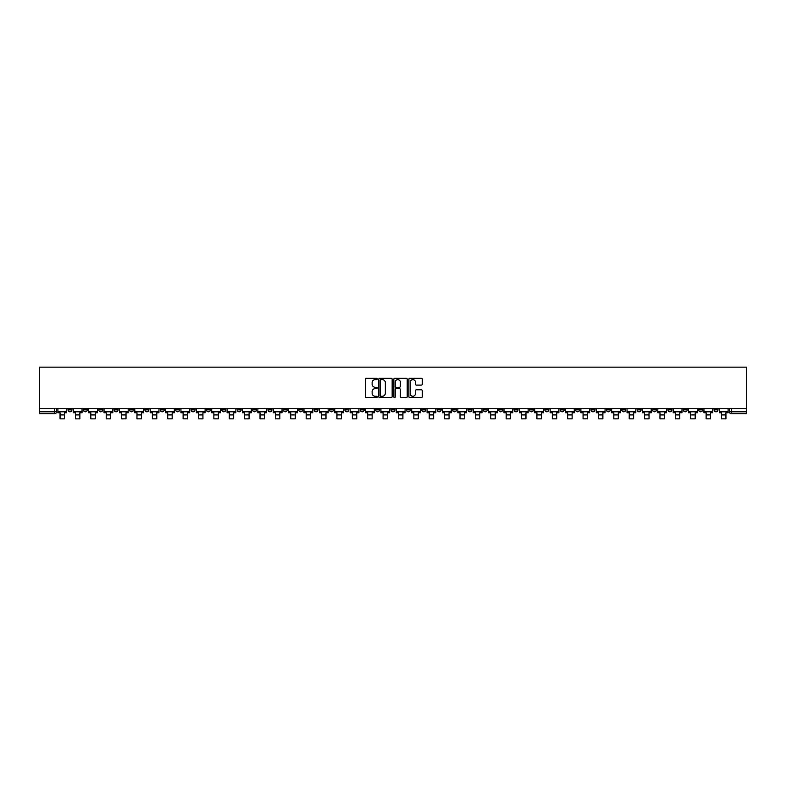 <?xml version="1.0" encoding="UTF-8"?>
<svg xmlns="http://www.w3.org/2000/svg" width="786" height="786" viewBox="0 0 786 786"><rect width="100%" height="100%" fill="white"/><g stroke="black" fill="none" stroke-linecap="round" stroke-linejoin="round"><path stroke-width="1.18" d="M377.221 378.94A0.678 0.678 0 0 0 376.543 378.272L366.266 378.272A0.973 0.973 0 0 0 365.294 379.235L365.294 396.655A0.973 0.973 0 0 0 366.266 397.628L376.543 397.628A0.678 0.678 0 0 0 377.221 396.95A0.678 0.678 0 0 0 376.543 396.272L375.217 396.272A3.095 3.095 0 0 1 372.122 393.177L372.122 391.723A3.095 3.095 0 0 1 375.217 388.628L376.543 388.628A0.678 0.678 0 0 0 377.221 387.95A0.678 0.678 0 0 0 376.543 387.272L375.217 387.272A3.095 3.095 0 0 1 372.122 384.167L372.122 382.723A3.095 3.095 0 0 1 375.217 379.618L376.543 379.618A0.678 0.678 0 0 0 377.221 378.94M575.617 408.749L575.617 409.84L579.567 409.84A1.975 1.975 0 0 1 577.592 411.805A1.975 1.975 0 0 1 575.617 409.84L575.617 408.749M483.321 408.749L483.321 409.84L487.271 409.84A1.975 1.975 0 0 1 485.296 411.805A1.975 1.975 0 0 1 483.321 409.84L483.321 408.749M467.945 408.749L467.945 409.84L471.885 409.84A1.975 1.975 0 0 1 469.91 411.805A1.975 1.975 0 0 1 467.945 409.84L467.945 408.749M375.649 408.749L375.649 409.84L379.589 409.84A1.975 1.975 0 0 1 377.614 411.805A1.975 1.975 0 0 1 375.649 409.84L375.649 408.749M360.263 408.749L360.263 409.84L364.203 409.84A1.975 1.975 0 0 1 362.238 411.805A1.975 1.975 0 0 1 360.263 409.84L360.263 408.749M344.877 408.749L344.877 409.84L348.827 409.84A1.975 1.975 0 0 1 346.852 411.805A1.975 1.975 0 0 1 344.877 409.84L344.877 408.749M314.115 408.749L314.115 409.84L318.055 409.84A1.975 1.975 0 0 1 316.09 411.805A1.975 1.975 0 0 1 314.115 409.84L314.115 408.749M283.353 409.84L283.353 408.749L283.353 409.84A1.975 1.975 0 0 0 285.318 411.805A1.975 1.975 0 0 1 283.353 409.84L287.293 409.84A1.975 1.975 0 0 1 285.318 411.805A1.975 1.975 0 0 0 287.293 409.84L287.293 408.749L287.293 409.84M267.967 409.84L267.967 408.749L267.967 409.84A1.975 1.975 0 0 0 269.942 411.805A1.975 1.975 0 0 1 267.967 409.84L271.907 409.84A1.975 1.975 0 0 1 269.942 411.805M252.581 409.84L252.581 408.749L252.581 409.84A1.975 1.975 0 0 0 254.556 411.805A1.975 1.975 0 0 1 252.581 409.84L256.531 409.84A1.975 1.975 0 0 1 254.556 411.805A1.975 1.975 0 0 0 256.531 409.84L256.531 408.749L256.531 409.84M237.205 408.749L237.205 409.84L241.145 409.84A1.975 1.975 0 0 1 239.17 411.805A1.975 1.975 0 0 1 237.205 409.84L237.205 408.749M221.819 408.749L221.819 409.84L225.769 409.84A1.975 1.975 0 0 1 223.794 411.805A1.975 1.975 0 0 1 221.819 409.84L221.819 408.749M206.433 408.749L206.433 409.84L210.383 409.84A1.975 1.975 0 0 1 208.408 411.805A1.975 1.975 0 0 1 206.433 409.84L206.433 408.749M191.057 409.84L191.057 408.749L191.057 409.84A1.975 1.975 0 0 0 193.032 411.805A1.975 1.975 0 0 1 191.057 409.84L194.997 409.84A1.975 1.975 0 0 1 193.032 411.805M160.285 409.84L160.285 408.749L160.285 409.84A1.975 1.975 0 0 0 162.26 411.805A1.975 1.975 0 0 1 160.285 409.84L164.235 409.84A1.975 1.975 0 0 1 162.26 411.805A1.975 1.975 0 0 0 164.235 409.84L164.235 408.749L164.235 409.84M144.909 409.84L144.909 408.749L144.909 409.84A1.975 1.975 0 0 0 146.884 411.805A1.975 1.975 0 0 1 144.909 409.84L148.849 409.84A1.975 1.975 0 0 1 146.884 411.805A1.975 1.975 0 0 0 148.849 409.84L148.849 408.749L148.849 409.84M129.523 409.84L129.523 408.749L129.523 409.84A1.975 1.975 0 0 0 131.498 411.805A1.975 1.975 0 0 1 129.523 409.84L133.473 409.84A1.975 1.975 0 0 1 131.498 411.805A1.975 1.975 0 0 0 133.473 409.84L133.473 408.749L133.473 409.84M114.147 409.84L114.147 408.749L114.147 409.84A1.975 1.975 0 0 0 116.112 411.805A1.975 1.975 0 0 1 114.147 409.84L118.087 409.84A1.975 1.975 0 0 1 116.112 411.805M98.761 409.84L98.761 408.749L98.761 409.84A1.975 1.975 0 0 0 100.736 411.805A1.975 1.975 0 0 1 98.761 409.84L102.701 409.84A1.975 1.975 0 0 1 100.736 411.805A1.975 1.975 0 0 0 102.701 409.84L102.701 408.749L102.701 409.84M83.375 409.84L83.375 408.749L83.375 409.84A1.975 1.975 0 0 0 85.35 411.805A1.975 1.975 0 0 1 83.375 409.84L87.325 409.84A1.975 1.975 0 0 1 85.35 411.805A1.975 1.975 0 0 0 87.325 409.84L87.325 408.749L87.325 409.84M421.286 385.091A0.973 0.973 0 0 0 422.259 384.128L422.259 379.235A0.973 0.973 0 0 0 421.286 378.272L409.87 378.272A0.973 0.973 0 0 0 408.897 379.235L408.897 396.655A0.973 0.973 0 0 0 409.87 397.628L421.286 397.628A0.973 0.973 0 0 0 422.259 396.655L422.259 390.75A0.973 0.973 0 0 0 421.286 389.787L416.403 389.787A0.973 0.973 0 0 0 415.43 390.75L415.43 393.678A2.594 2.594 0 0 1 412.846 396.272A2.594 2.594 0 0 1 410.253 393.678L410.253 382.212A2.594 2.594 0 0 1 412.846 379.618A2.594 2.594 0 0 1 415.43 382.212L415.43 384.128A0.973 0.973 0 0 0 416.403 385.091L421.286 385.091M746.7 408.749L39.3 408.749L39.3 367.141L746.7 367.141L746.7 413.78L731.412 413.78A1.975 1.975 0 0 1 729.447 411.805L746.7 411.805M392.155 379.235A0.973 0.973 0 0 0 391.182 378.272L379.766 378.272A0.973 0.973 0 0 0 378.793 379.235L378.793 396.655A0.973 0.973 0 0 0 379.766 397.628L391.182 397.628A0.973 0.973 0 0 0 392.155 396.655L392.155 379.235M394.818 378.272L406.234 378.272A0.973 0.973 0 0 1 407.207 379.235L407.207 396.655A0.973 0.973 0 0 1 406.234 397.628L401.351 397.628A0.973 0.973 0 0 1 400.379 396.655L400.379 389.591A0.973 0.973 0 0 0 399.416 388.628L396.173 388.628A0.973 0.973 0 0 0 395.201 389.591L395.201 396.95A0.678 0.678 0 0 1 394.523 397.628A0.678 0.678 0 0 1 393.845 396.95L393.845 379.235A0.973 0.973 0 0 1 394.818 378.272M729.447 408.749L729.447 411.805M56.553 408.749L56.553 411.805L56.553 408.749M54.588 408.749L54.588 413.78L39.3 413.78L39.3 411.805L56.553 411.805A1.975 1.975 0 0 1 54.588 413.78A1.975 1.975 0 0 0 56.553 411.805M39.3 408.749L39.3 411.805M718.001 408.749L718.001 409.84A1.975 1.975 0 0 1 716.036 411.805A1.975 1.975 0 0 1 714.061 409.84L718.001 409.84M714.061 408.749L714.061 409.84M702.625 408.749L702.625 409.84A1.975 1.975 0 0 1 700.65 411.805A1.975 1.975 0 0 1 698.675 409.84A1.975 1.975 0 0 0 700.65 411.805A1.975 1.975 0 0 0 702.625 409.84L698.675 409.84L698.675 408.749M687.239 408.749L687.239 409.84A1.975 1.975 0 0 1 685.264 411.805A1.975 1.975 0 0 1 683.299 409.84L687.239 409.84M683.299 408.749L683.299 409.84M671.853 408.749L671.853 409.84A1.975 1.975 0 0 1 669.888 411.805A1.975 1.975 0 0 1 667.913 409.84L671.853 409.84M667.913 408.749L667.913 409.84M656.477 409.84L656.477 408.749L656.477 409.84A1.975 1.975 0 0 1 654.502 411.805A1.975 1.975 0 0 1 652.527 409.84L656.477 409.84A1.975 1.975 0 0 1 654.502 411.805M652.527 408.749L652.527 409.84M641.091 408.749L641.091 409.84A1.975 1.975 0 0 1 639.116 411.805A1.975 1.975 0 0 1 637.151 409.84A1.975 1.975 0 0 0 639.116 411.805M637.151 408.749L637.151 409.84L641.091 409.84M625.715 408.749L625.715 409.84A1.975 1.975 0 0 1 623.74 411.805A1.975 1.975 0 0 1 621.765 409.84L625.715 409.84A1.975 1.975 0 0 1 623.74 411.805M621.765 408.749L621.765 409.84M610.329 408.749L610.329 409.84A1.975 1.975 0 0 1 608.354 411.805A1.975 1.975 0 0 1 606.379 409.84A1.975 1.975 0 0 0 608.354 411.805M606.379 408.749L606.379 409.84L610.329 409.84M594.943 408.749L594.943 409.84A1.975 1.975 0 0 1 592.968 411.805A1.975 1.975 0 0 1 591.003 409.84L594.943 409.84M591.003 408.749L591.003 409.84M579.567 408.749L579.567 409.84A1.975 1.975 0 0 1 577.592 411.805M564.181 408.749L564.181 409.84A1.975 1.975 0 0 1 562.206 411.805A1.975 1.975 0 0 1 560.231 409.84L564.181 409.84M560.231 408.749L560.231 409.84M548.795 408.749L548.795 409.84A1.975 1.975 0 0 1 546.83 411.805A1.975 1.975 0 0 1 544.855 409.84L548.795 409.84M544.855 408.749L544.855 409.84M533.419 408.749L533.419 409.84A1.975 1.975 0 0 1 531.444 411.805A1.975 1.975 0 0 1 529.469 409.84A1.975 1.975 0 0 0 531.444 411.805M529.469 408.749L529.469 409.84L533.419 409.84M518.033 408.749L518.033 409.84A1.975 1.975 0 0 1 516.058 411.805A1.975 1.975 0 0 1 514.093 409.84L518.033 409.84M514.093 408.749L514.093 409.84M502.647 408.749L502.647 409.84A1.975 1.975 0 0 1 500.682 411.805A1.975 1.975 0 0 1 498.707 409.84L502.647 409.84M498.707 408.749L498.707 409.84M487.271 408.749L487.271 409.84M471.885 408.749L471.885 409.84L471.885 408.749M456.499 408.749L456.499 409.84A1.975 1.975 0 0 1 454.534 411.805A1.975 1.975 0 0 1 452.559 409.84L456.499 409.84M452.559 408.749L452.559 409.84M441.123 408.749L441.123 409.84A1.975 1.975 0 0 1 439.148 411.805A1.975 1.975 0 0 1 437.173 409.84L441.123 409.84M437.173 408.749L437.173 409.84M425.737 408.749L425.737 409.84A1.975 1.975 0 0 1 423.762 411.805A1.975 1.975 0 0 1 421.797 409.84L425.737 409.84M421.797 408.749L421.797 409.84M410.351 408.749L410.351 409.84A1.975 1.975 0 0 1 408.386 411.805A1.975 1.975 0 0 1 406.411 409.84L410.351 409.84M406.411 408.749L406.411 409.84M394.975 408.749L394.975 409.84A1.975 1.975 0 0 1 393 411.805A1.975 1.975 0 0 1 391.025 409.84L394.975 409.84M391.025 408.749L391.025 409.84M379.589 408.749L379.589 409.84A1.975 1.975 0 0 1 377.614 411.805M364.203 408.749L364.203 409.84M348.827 409.84L348.827 408.749L348.827 409.84A1.975 1.975 0 0 1 346.852 411.805M333.441 408.749L333.441 409.84A1.975 1.975 0 0 1 331.466 411.805A1.975 1.975 0 0 1 329.501 409.84A1.975 1.975 0 0 0 331.466 411.805A1.975 1.975 0 0 0 333.441 409.84L329.501 409.84L329.501 408.749M318.055 409.84L318.055 408.749L318.055 409.84A1.975 1.975 0 0 1 316.09 411.805M302.679 408.749L302.679 409.84A1.975 1.975 0 0 1 300.704 411.805A1.975 1.975 0 0 1 298.729 409.84A1.975 1.975 0 0 0 300.704 411.805M298.729 408.749L298.729 409.84L302.679 409.84M271.907 408.749L271.907 409.84L271.907 408.749M241.145 409.84L241.145 408.749L241.145 409.84A1.975 1.975 0 0 1 239.17 411.805M225.769 409.84L225.769 408.749L225.769 409.84A1.975 1.975 0 0 1 223.794 411.805M210.383 409.84L210.383 408.749L210.383 409.84A1.975 1.975 0 0 1 208.408 411.805M194.997 408.749L194.997 409.84L194.997 408.749M179.621 409.84L179.621 408.749L179.621 409.84A1.975 1.975 0 0 1 177.646 411.805A1.975 1.975 0 0 1 175.671 409.84L179.621 409.84A1.975 1.975 0 0 1 177.646 411.805M175.671 408.749L175.671 409.84M118.087 408.749L118.087 409.84L118.087 408.749M71.939 408.749L71.939 409.84A1.975 1.975 0 0 1 69.964 411.805A1.975 1.975 0 0 1 67.999 409.84A1.975 1.975 0 0 0 69.964 411.805A1.975 1.975 0 0 0 71.939 409.84L71.939 408.749M67.999 408.749L67.999 409.84L71.939 409.84M380.827 379.618A0.678 0.678 0 0 0 380.149 380.296L380.149 395.594A0.678 0.678 0 0 0 380.827 396.272L382.232 396.272A3.095 3.095 0 0 0 385.327 393.177L385.327 382.723A3.095 3.095 0 0 0 382.232 379.618L380.827 379.618M400.379 382.261A2.594 2.594 0 0 0 397.795 379.667A2.594 2.594 0 0 0 395.201 382.261L395.201 386.299A0.973 0.973 0 0 0 396.173 387.272L399.416 387.272A0.973 0.973 0 0 0 400.379 386.299L400.379 382.261M57.889 411.805L66.663 411.805L66.663 412.797L64.491 412.797L64.491 418.859L60.06 418.859L60.06 412.797L57.889 412.797L57.889 408.749M66.663 411.805L66.663 408.749M73.265 411.805L82.049 411.805L82.049 412.797L79.877 412.797L79.877 418.859L75.436 418.859L75.436 412.797L73.265 412.797L73.265 408.749M82.049 411.805L82.049 408.749M88.651 411.805L97.425 411.805L97.425 412.797L95.263 412.797L95.263 418.859L90.822 418.859L90.822 412.797L88.651 412.797L88.651 408.749M97.425 411.805L97.425 408.749M104.037 411.805L112.811 411.805L112.811 412.797L110.639 412.797L110.639 418.859L106.208 418.859L106.208 412.797L104.037 412.797L104.037 408.749M112.811 411.805L112.811 408.749M119.413 411.805L128.197 411.805L128.197 412.797L126.025 412.797L126.025 418.859L121.584 418.859L121.584 412.797L119.413 412.797L119.413 408.749M128.197 411.805L128.197 408.749M134.799 411.805L143.573 411.805L143.573 412.797L141.411 412.797L141.411 418.859L136.97 418.859L136.97 412.797L134.799 412.797L134.799 408.749M143.573 411.805L143.573 408.749M150.185 411.805L158.959 411.805L158.959 412.797L156.787 412.797L156.787 418.859L152.356 418.859L152.356 412.797L150.185 412.797L150.185 408.749M158.959 411.805L158.959 408.749M165.561 411.805L174.345 411.805L174.345 412.797L172.173 412.797L172.173 418.859L167.732 418.859L167.732 412.797L165.561 412.797L165.561 408.749M174.345 411.805L174.345 408.749M180.947 411.805L189.721 411.805L189.721 412.797L187.549 412.797L187.549 418.859L183.118 418.859L183.118 412.797L180.947 412.797L180.947 408.749M189.721 411.805L189.721 408.749M196.333 411.805L205.107 411.805L205.107 412.797L202.935 412.797L202.935 418.859L198.504 418.859L198.504 412.797L196.333 412.797L196.333 408.749M205.107 411.805L205.107 408.749M211.709 411.805L220.493 411.805L220.493 412.797L218.321 412.797L218.321 418.859L213.88 418.859L213.88 412.797L211.709 412.797L211.709 408.749M220.493 411.805L220.493 408.749M227.095 411.805L235.869 411.805L235.869 412.797L233.697 412.797L233.697 418.859L229.266 418.859L229.266 412.797L227.095 412.797L227.095 408.749M235.869 411.805L235.869 408.749M242.481 411.805L251.255 411.805L251.255 412.797L249.083 412.797L249.083 418.859L244.643 418.859L244.643 412.797L242.481 412.797L242.481 408.749M251.255 411.805L251.255 408.749M257.857 411.805L266.641 411.805L266.641 412.797L264.469 412.797L264.469 418.859L260.028 418.859L260.028 412.797L257.857 412.797L257.857 408.749M266.641 411.805L266.641 408.749M273.243 411.805L282.017 411.805L282.017 412.797L279.845 412.797L279.845 418.859L275.414 418.859L275.414 412.797L273.243 412.797L273.243 408.749M282.017 411.805L282.017 408.749M288.629 411.805L297.403 411.805L297.403 412.797L295.231 412.797L295.231 418.859L290.791 418.859L290.791 412.797L288.629 412.797L288.629 408.749M297.403 411.805L297.403 408.749M304.005 411.805L312.789 411.805L312.789 412.797L310.617 412.797L310.617 418.859L306.176 418.859L306.176 412.797L304.005 412.797L304.005 408.749M312.789 411.805L312.789 408.749M319.391 411.805L328.165 411.805L328.165 412.797L325.994 412.797L325.994 418.859L321.562 418.859L321.562 412.797L319.391 412.797L319.391 408.749M328.165 411.805L328.165 408.749M334.777 411.805L343.551 411.805L343.551 412.797L341.379 412.797L341.379 418.859L336.939 418.859L336.939 412.797L334.777 412.797L334.777 408.749M343.551 411.805L343.551 408.749M350.153 411.805L358.927 411.805L358.927 412.797L356.765 412.797L356.765 418.859L352.325 418.859L352.325 412.797L350.153 412.797L350.153 408.749M358.927 411.805L358.927 408.749M365.539 411.805L374.313 411.805L374.313 412.797L372.142 412.797L372.142 418.859L367.71 418.859L367.71 412.797L365.539 412.797L365.539 408.749M374.313 411.805L374.313 408.749M380.925 411.805L389.699 411.805L389.699 412.797L387.527 412.797L387.527 418.859L383.087 418.859L383.087 412.797L380.925 412.797L380.925 408.749M389.699 411.805L389.699 408.749M396.301 411.805L405.075 411.805L405.075 412.797L402.913 412.797L402.913 418.859L398.473 418.859L398.473 412.797L396.301 412.797L396.301 408.749M405.075 411.805L405.075 408.749M411.687 411.805L420.461 411.805L420.461 412.797L418.29 412.797L418.29 418.859L413.858 418.859L413.858 412.797L411.687 412.797L411.687 408.749M420.461 411.805L420.461 408.749M427.073 411.805L435.847 411.805L435.847 412.797L433.675 412.797L433.675 418.859L429.235 418.859L429.235 412.797L427.073 412.797L427.073 408.749M435.847 411.805L435.847 408.749M442.449 411.805L451.223 411.805L451.223 412.797L449.061 412.797L449.061 418.859L444.621 418.859L444.621 412.797L442.449 412.797L442.449 408.749M451.223 411.805L451.223 408.749M457.835 411.805L466.609 411.805L466.609 412.797L464.438 412.797L464.438 418.859L460.007 418.859L460.007 412.797L457.835 412.797L457.835 408.749M466.609 411.805L466.609 408.749M473.211 411.805L481.995 411.805L481.995 412.797L479.824 412.797L479.824 418.859L475.383 418.859L475.383 412.797L473.211 412.797L473.211 408.749M481.995 411.805L481.995 408.749M488.597 411.805L497.371 411.805L497.371 412.797L495.209 412.797L495.209 418.859L490.769 418.859L490.769 412.797L488.597 412.797L488.597 408.749M497.371 411.805L497.371 408.749M503.983 411.805L512.757 411.805L512.757 412.797L510.586 412.797L510.586 418.859L506.155 418.859L506.155 412.797L503.983 412.797L503.983 408.749M512.757 411.805L512.757 408.749M519.359 411.805L528.143 411.805L528.143 412.797L525.972 412.797L525.972 418.859L521.531 418.859L521.531 412.797L519.359 412.797L519.359 408.749M528.143 411.805L528.143 408.749M534.745 411.805L543.519 411.805L543.519 412.797L541.358 412.797L541.358 418.859L536.917 418.859L536.917 412.797L534.745 412.797L534.745 408.749M543.519 411.805L543.519 408.749M550.131 411.805L558.905 411.805L558.905 412.797L556.734 412.797L556.734 418.859L552.303 418.859L552.303 412.797L550.131 412.797L550.131 408.749M558.905 411.805L558.905 408.749M565.507 411.805L574.291 411.805L574.291 412.797L572.12 412.797L572.12 418.859L567.679 418.859L567.679 412.797L565.507 412.797L565.507 408.749M574.291 411.805L574.291 408.749M580.893 411.805L589.667 411.805L589.667 412.797L587.496 412.797L587.496 418.859L583.065 418.859L583.065 412.797L580.893 412.797L580.893 408.749M589.667 411.805L589.667 408.749M596.279 411.805L605.053 411.805L605.053 412.797L602.882 412.797L602.882 418.859L598.451 418.859L598.451 412.797L596.279 412.797L596.279 408.749M605.053 411.805L605.053 408.749M611.655 411.805L620.439 411.805L620.439 412.797L618.268 412.797L618.268 418.859L613.827 418.859L613.827 412.797L611.655 412.797L611.655 408.749M620.439 411.805L620.439 408.749M627.041 411.805L635.815 411.805L635.815 412.797L633.644 412.797L633.644 418.859L629.213 418.859L629.213 412.797L627.041 412.797L627.041 408.749M635.815 411.805L635.815 408.749M642.427 411.805L651.201 411.805L651.201 412.797L649.03 412.797L649.03 418.859L644.589 418.859L644.589 412.797L642.427 412.797L642.427 408.749M651.201 411.805L651.201 408.749M657.803 411.805L666.587 411.805L666.587 412.797L664.416 412.797L664.416 418.859L659.975 418.859L659.975 412.797L657.803 412.797L657.803 408.749M666.587 411.805L666.587 408.749M673.189 411.805L681.963 411.805L681.963 412.797L679.792 412.797L679.792 418.859L675.361 418.859L675.361 412.797L673.189 412.797L673.189 408.749M681.963 411.805L681.963 408.749M688.575 411.805L697.349 411.805L697.349 412.797L695.178 412.797L695.178 418.859L690.737 418.859L690.737 412.797L688.575 412.797L688.575 408.749M697.349 411.805L697.349 408.749M703.951 411.805L712.735 411.805L712.735 412.797L710.564 412.797L710.564 418.859L706.123 418.859L706.123 412.797L703.951 412.797L703.951 408.749M712.735 411.805L712.735 408.749M719.337 411.805L728.111 411.805L728.111 412.797L725.94 412.797L725.94 418.859L721.509 418.859L721.509 412.797L719.337 412.797L719.337 408.749M728.111 411.805L728.111 408.749M731.412 408.749L731.412 413.78M60.06 414.92L64.491 414.92M60.06 418.859L64.491 418.859M75.436 414.92L79.877 414.92M75.436 418.859L79.877 418.859M90.822 414.92L95.263 414.92M90.822 418.859L95.263 418.859M106.208 414.92L110.639 414.92M106.208 418.859L110.639 418.859M121.584 414.92L126.025 414.92M121.584 418.859L126.025 418.859M136.97 414.92L141.411 414.92M136.97 418.859L141.411 418.859M152.356 414.92L156.787 414.92M152.356 418.859L156.787 418.859M167.732 414.92L172.173 414.92M167.732 418.859L172.173 418.859M183.118 414.92L187.549 414.92M183.118 418.859L187.549 418.859M198.504 414.92L202.935 414.92M198.504 418.859L202.935 418.859M213.88 414.92L218.321 414.92M213.88 418.859L218.321 418.859M229.266 414.92L233.697 414.92M229.266 418.859L233.697 418.859M244.643 414.92L249.083 414.92M244.643 418.859L249.083 418.859M260.028 414.92L264.469 414.92M260.028 418.859L264.469 418.859M275.414 414.92L279.845 414.92M275.414 418.859L279.845 418.859M290.791 414.92L295.231 414.92M290.791 418.859L295.231 418.859M306.176 414.92L310.617 414.92M306.176 418.859L310.617 418.859M321.562 414.92L325.994 414.92M321.562 418.859L325.994 418.859M336.939 414.92L341.379 414.92M336.939 418.859L341.379 418.859M352.325 414.92L356.765 414.92M352.325 418.859L356.765 418.859M367.71 414.92L372.142 414.92M367.71 418.859L372.142 418.859M383.087 414.92L387.527 414.92M383.087 418.859L387.527 418.859M398.473 414.92L402.913 414.92M398.473 418.859L402.913 418.859M413.858 414.92L418.29 414.92M413.858 418.859L418.29 418.859M429.235 414.92L433.675 414.92M429.235 418.859L433.675 418.859M444.621 414.92L449.061 414.92M444.621 418.859L449.061 418.859M460.007 414.92L464.438 414.92M460.007 418.859L464.438 418.859M475.383 414.92L479.824 414.92M475.383 418.859L479.824 418.859M490.769 414.92L495.209 414.92M490.769 418.859L495.209 418.859M506.155 414.92L510.586 414.92M506.155 418.859L510.586 418.859M521.531 414.92L525.972 414.92M521.531 418.859L525.972 418.859M536.917 414.92L541.358 414.92M536.917 418.859L541.358 418.859M552.303 414.92L556.734 414.92M552.303 418.859L556.734 418.859M567.679 414.92L572.12 414.92M567.679 418.859L572.12 418.859M583.065 414.92L587.496 414.92M583.065 418.859L587.496 418.859M598.451 414.92L602.882 414.92M598.451 418.859L602.882 418.859M613.827 414.92L618.268 414.92M613.827 418.859L618.268 418.859M629.213 414.92L633.644 414.92M629.213 418.859L633.644 418.859M644.589 414.92L649.03 414.92M644.589 418.859L649.03 418.859M659.975 414.92L664.416 414.92M659.975 418.859L664.416 418.859M675.361 414.92L679.792 414.92M675.361 418.859L679.792 418.859M690.737 414.92L695.178 414.92M690.737 418.859L695.178 418.859M706.123 414.92L710.564 414.92M706.123 418.859L710.564 418.859M721.509 414.92L725.94 414.92M721.509 418.859L725.94 418.859"/></g></svg>
